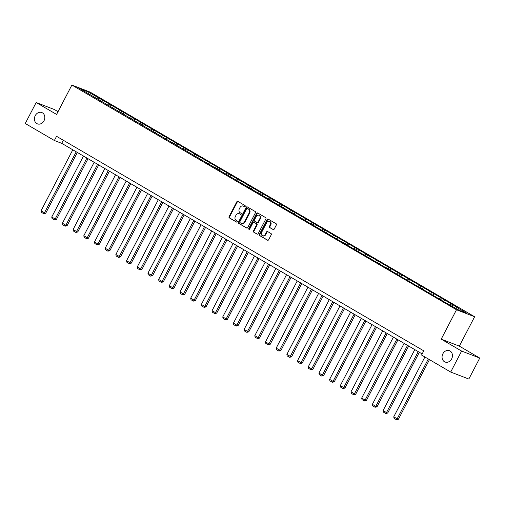 <?xml version="1.0" encoding="UTF-8"?>
<svg xmlns="http://www.w3.org/2000/svg" width="505" height="505" viewBox="0 0 505 505"><rect width="100%" height="100%" fill="white"/><g stroke="black" fill="none" stroke-linecap="round" stroke-linejoin="round"><path stroke-width="0.76" d="M245.203 206.425A0.65 0.543 -68.9 0 0 245.032 205.573L237.887 201.4A0.934 0.776 -68.9 0 0 236.782 201.83L229.062 216.664A0.934 0.776 -68.9 0 0 229.308 217.876L236.454 222.055A0.65 0.543 -68.9 0 0 237.053 220.9L236.132 220.357A2.979 2.481 -68.9 0 1 235.349 216.468L235.993 215.231A2.979 2.481 -68.9 0 1 239.218 213.703A2.979 2.481 -68.9 0 1 239.515 213.849L240.443 214.391A0.65 0.543 -68.9 0 0 241.043 213.236L240.115 212.7A2.979 2.481 -68.9 0 1 239.338 208.805L239.982 207.568A2.979 2.481 -68.9 0 1 243.208 206.046A2.979 2.481 -68.9 0 1 243.505 206.191L244.433 206.728A0.65 0.543 -68.9 0 0 245.203 206.425M442.866 353.797A6.073 5.056 -68.9 0 0 445.069 362.022A6.073 5.056 -68.9 0 0 451.64 358.916A6.073 5.056 -68.9 0 0 449.437 350.691A6.073 5.056 -68.9 0 0 442.866 353.797M35.236 115.639A6.073 5.056 -68.9 0 0 37.433 123.87A6.073 5.056 -68.9 0 0 44.004 120.764A6.073 5.056 -68.9 0 0 41.801 112.539A6.073 5.056 -68.9 0 0 35.236 115.639M273.091 229.548A0.934 0.776 -68.9 0 0 274.196 229.112L276.361 224.952A0.934 0.776 -68.9 0 0 276.115 223.734L268.18 219.101A0.934 0.776 -68.9 0 0 267.082 219.53L259.362 234.358A0.934 0.776 -68.9 0 0 259.602 235.576L267.536 240.216A0.934 0.776 -68.9 0 0 268.641 239.78L271.254 234.756A0.934 0.776 -68.9 0 0 271.015 233.537L267.618 231.555A0.934 0.776 -68.9 0 0 266.514 231.984L265.22 234.478A2.493 2.077 -68.9 0 1 262.524 235.753A2.493 2.077 -68.9 0 1 261.622 232.376L266.703 222.617A2.493 2.077 -68.9 0 1 269.399 221.341A2.493 2.077 -68.9 0 1 270.301 224.719L269.455 226.341A0.934 0.776 -68.9 0 0 269.695 227.559L273.287 229.617M441.206 339.139L461.62 351.07L450.7 372.052L468.829 379.04L479.75 358.058L459.335 346.127L474.624 316.749L456.495 309.767L441.206 339.139L459.335 346.127M58.031 111.668L54.3 109.497L36.171 102.509L56.592 114.433L71.88 85.061L456.495 309.767M36.171 102.509L25.25 123.491L54.37 140.504L61.717 143.332L422.167 353.923M450.7 372.052L421.58 355.04L423.764 350.842L56.554 136.306L54.37 140.504M255.448 212.738A0.934 0.776 -68.9 0 0 255.202 211.519L247.267 206.88A0.934 0.776 -68.9 0 0 246.169 207.315L238.448 222.143A0.934 0.776 -68.9 0 0 238.688 223.361L246.623 227.995A0.934 0.776 -68.9 0 0 247.728 227.566L255.448 212.738M257.727 212.99L265.662 217.63A0.934 0.776 -68.9 0 1 265.901 218.842L258.181 233.676A0.934 0.776 -68.9 0 1 257.083 234.105L253.687 232.123A0.934 0.776 -68.9 0 1 253.441 230.905L256.572 224.889A0.934 0.776 -68.9 0 0 256.332 223.671L254.078 222.358A0.934 0.776 -68.9 0 0 252.973 222.787L249.716 229.049A0.65 0.543 -68.9 0 1 248.776 228.5L256.622 213.419A0.934 0.776 -68.9 0 1 257.727 212.99M474.624 316.749L90.01 92.043L71.88 85.061M453.054 304.856L100.369 98.803L86.929 91.31L79.481 88.438L446.142 303.006L459.575 310.499L467.024 313.371L455.377 306.567L457.164 307.255L453.054 304.856L452.322 306.264M450.119 304.976L451.268 304.168M443.541 301.132L444.69 300.323M443.819 301.296L443.838 301.662M439.426 298.726L440.581 297.918M432.854 294.888L434.003 294.08M433.132 295.053L433.151 295.419M428.739 292.483L429.894 291.675M422.161 288.645L423.316 287.837M422.445 288.809L422.464 289.176M418.052 286.24L419.207 285.432M411.474 282.396L412.629 281.588M411.758 282.56L411.777 282.933M407.365 279.997L408.52 279.189M400.787 276.153L401.942 275.345M401.071 276.317L401.09 276.683M396.677 273.754L397.833 272.946M390.1 269.91L391.255 269.102M390.384 270.074L390.403 270.44M385.99 267.511L387.139 266.703M379.413 263.667L380.568 262.859M379.697 263.831L379.716 264.197M375.303 261.268L376.452 260.46M368.726 257.424L369.875 256.616M369.01 257.588L369.029 257.954M364.616 255.019L365.765 254.211M358.039 251.181L359.188 250.373M358.316 251.345L358.335 251.711M353.929 248.776L355.078 247.968M347.352 244.938L348.5 244.13M347.629 245.102L347.648 245.468M343.242 242.533L344.391 241.725M336.665 238.688L337.813 237.88M336.942 238.852L336.961 239.218M332.555 236.289L333.704 235.482M325.977 232.445L327.126 231.637M326.255 232.609L326.274 232.975M321.868 230.046L323.017 229.238M315.29 226.202L316.439 225.394M315.568 226.366L315.587 226.732M311.175 223.803L312.33 222.995M304.603 219.959L305.752 219.151M304.881 220.123L304.9 220.489M300.488 217.554L301.643 216.746M293.91 213.716L295.065 212.908M294.194 213.88L294.213 214.246M289.801 211.311L290.956 210.503M283.223 207.473L284.378 206.665M283.507 207.637L283.526 208.003M279.113 205.068L280.269 204.26M272.536 201.224L273.691 200.416M272.82 201.388L272.839 201.76M268.426 198.825L269.582 198.017M261.849 194.98L263.004 194.173M262.133 195.145L262.152 195.511M257.739 192.582L258.888 191.774M251.162 188.737L252.317 187.929M251.446 188.902L251.465 189.268M247.052 186.339L248.201 185.531M240.475 182.494L241.63 181.686M240.759 182.659L240.778 183.025M236.365 180.096L237.514 179.288M229.788 176.251L230.936 175.443M230.072 176.415L230.091 176.782M225.678 173.846L226.827 173.038M219.101 170.008L220.249 169.2M219.378 170.172L219.397 170.538M214.991 167.603L216.14 166.795M208.413 163.765L209.562 162.951M208.691 163.929L208.71 164.295M204.304 161.36L205.453 160.552M197.726 157.516L198.875 156.708M198.004 157.68L198.023 158.046M193.617 155.117L194.766 154.309M187.039 151.273L188.188 150.465M187.317 151.437L187.336 151.803M182.924 148.874L184.079 148.066M176.352 145.03L177.501 144.222M176.63 145.194L176.649 145.56M172.237 142.631L173.392 141.823M165.659 138.787L166.814 137.979M165.943 138.951L165.962 139.317M161.549 136.382L162.705 135.574M154.972 132.544L156.127 131.736M155.256 132.708L155.275 133.074M150.862 130.138L152.018 129.331M144.285 126.3L145.44 125.493M144.569 126.465L144.588 126.831M140.175 123.895L141.331 123.087M133.598 120.051L134.753 119.243M133.882 120.215L133.901 120.588M129.488 117.652L130.643 116.844M122.911 113.808L124.066 113M123.195 113.972L123.214 114.338M118.801 111.409L119.95 110.601M112.224 107.565L113.379 106.757M112.508 107.729L112.527 108.095M108.114 105.166L109.263 104.358M101.537 101.322L102.685 100.514M101.821 101.486L101.84 101.852M97.427 98.923L98.576 98.115M86.633 92.611L86.929 91.31M91.127 95.243L91.146 95.609M461.62 351.07L479.75 358.058M454.229 307.375L455.377 306.567M63.321 140.257L61.717 143.332M99.63 100.211L100.369 98.803M110.324 106.454L111.056 105.046M121.011 112.697L121.743 111.289M131.698 118.94L132.43 117.532M142.385 125.183L143.117 123.776M153.072 131.433L153.804 130.019M163.759 137.676L164.491 136.268M174.446 143.919L175.178 142.511M185.133 150.162L185.865 148.754M195.82 156.405L196.552 154.997M206.507 162.648L207.239 161.24M217.194 168.891L217.926 167.483M227.881 175.14L228.62 173.733M238.568 181.383L239.307 179.976M249.262 187.626L249.994 186.219M259.949 193.869L260.681 192.462M270.636 200.113L271.368 198.705M281.323 206.356L282.055 204.948M292.01 212.605L292.742 211.191M302.697 218.848L303.429 217.44M313.384 225.091L314.116 223.683M324.071 231.334L324.803 229.927M334.758 237.577L335.49 236.17M345.445 243.82L346.177 242.413M356.132 250.07L356.871 248.656M366.819 256.313L367.558 254.905M377.513 262.556L378.245 261.148M388.2 268.799L388.932 267.391M398.887 275.042L399.619 273.634M409.574 281.285L410.306 279.877M420.261 287.528L420.993 286.12M430.948 293.777L431.68 292.363M441.635 300.02L442.367 298.613M244.704 206.791L243.997 206.375A2.979 2.481 -68.9 0 0 243.694 206.236L243.208 206.046M239.218 213.703L239.705 213.893A2.979 2.481 -68.9 0 1 240.008 214.038L240.715 214.455M238.057 201.501A0.934 0.776 -68.9 0 0 237.274 202.019L229.554 216.853A0.934 0.776 -68.9 0 0 229.8 218.065L236.725 222.112M247.437 206.981A0.934 0.776 -68.9 0 0 246.655 207.505L238.934 222.333A0.934 0.776 -68.9 0 0 239.181 223.551L246.945 228.083M247.406 208.47A0.65 0.543 -68.9 0 0 246.636 208.767L239.856 221.783A0.65 0.543 -68.9 0 0 240.026 222.636L241.005 223.21A2.979 2.481 -68.9 0 0 241.308 223.355A2.979 2.481 -68.9 0 0 244.527 221.828L249.161 212.933A2.979 2.481 -68.9 0 0 248.384 209.038L247.898 208.653A0.65 0.543 -68.9 0 0 247.759 208.603M241.308 223.355L241.794 223.538A2.979 2.481 -68.9 0 0 245.02 222.017L244.527 221.828M247.898 208.653L248.87 209.228A2.979 2.481 -68.9 0 1 249.653 213.123L245.02 222.017M257.399 234.194L253.687 232.123M254.375 222.471A0.934 0.776 -68.9 0 1 254.564 222.547L256.818 223.86A0.934 0.776 -68.9 0 1 257.064 225.078L253.933 231.094A0.934 0.776 -68.9 0 0 254.173 232.306M257.897 213.091A0.934 0.776 -68.9 0 0 257.114 213.609L249.262 228.689A0.65 0.543 -68.9 0 0 249.287 229.403M259.822 218.646A2.493 2.077 -68.9 0 0 258.92 215.275A2.493 2.077 -68.9 0 0 256.224 216.544L254.432 219.984A0.934 0.776 -68.9 0 0 254.678 221.203L256.931 222.522A0.934 0.776 -68.9 0 0 258.03 222.086L259.822 218.646L260.309 218.835A2.493 2.077 -68.9 0 0 259.406 215.465L258.92 215.275M257.121 222.591L257.417 222.705A0.934 0.776 -68.9 0 0 258.522 222.276L258.03 222.086M260.309 218.835L258.522 222.276M269.399 221.341L269.885 221.531A2.493 2.077 -68.9 0 1 270.787 224.908L269.941 226.53A0.934 0.776 -68.9 0 0 270.188 227.749L273.413 229.636M262.524 235.753L263.01 235.942A2.493 2.077 -68.9 0 0 265.706 234.667L265.22 234.478M267.789 231.656A0.934 0.776 -68.9 0 0 267.006 232.174L265.706 234.667M268.351 219.202A0.934 0.776 -68.9 0 0 267.568 219.719L259.848 234.547A0.934 0.776 -68.9 0 0 260.094 235.766L267.858 240.304M76.217 151.803L44.484 212.769L41.056 210.768L72.789 149.802M45.709 213.236L43.771 213.697L44.484 212.769L45.709 213.236L77.347 152.466M43.771 213.697L41.372 212.296L41.056 210.768M86.904 158.052L55.171 219.012L51.744 217.011L83.477 156.051M56.396 219.486L54.458 219.94L55.171 219.012L56.396 219.486L88.034 158.709M54.458 219.94L52.059 218.545L51.744 217.011M97.591 164.295L65.858 225.255L62.431 223.254L94.164 162.294M67.083 225.729L65.145 226.189L65.858 225.255L67.083 225.729L98.721 164.952M65.145 226.189L62.746 224.788L62.431 223.254M108.278 170.538L76.545 231.498L73.118 229.497L104.857 168.537M77.77 231.972L75.832 232.433L76.545 231.498L77.77 231.972L109.408 171.195M75.832 232.433L73.433 231.031L73.118 229.497M118.965 176.782L87.232 237.741L83.805 235.74L115.544 174.78M88.457 238.215L86.519 238.676L87.232 237.741L88.457 238.215L120.095 177.438M86.519 238.676L84.12 237.274L83.805 235.74M129.652 183.025L97.919 243.984L94.498 241.983L126.231 181.024M99.144 244.458L97.206 244.919L97.919 243.984L99.144 244.458L130.782 183.687M97.206 244.919L94.807 243.517L94.498 241.983M140.339 189.268L108.607 250.234L105.185 248.233L136.918 187.267M109.831 250.701L107.893 251.162L108.607 250.234L109.831 250.701L141.469 189.93M107.893 251.162L105.495 249.76L105.185 248.233M151.033 195.517L119.294 256.477L115.872 254.476L147.605 193.516M120.518 256.944L118.58 257.405L119.294 256.477L120.518 256.944L152.156 196.174M118.58 257.405L116.182 256.003L115.872 254.476M161.72 201.76L129.981 262.72L126.559 260.719L158.292 199.759M131.205 263.193L129.267 263.654L129.981 262.72L131.205 263.193L162.844 202.417M129.267 263.654L126.869 262.253L126.559 260.719M172.407 208.003L140.674 268.963L137.246 266.962L168.979 206.002M141.899 269.436L139.954 269.897L140.674 268.963L141.899 269.436L173.531 208.66M139.954 269.897L137.556 268.496L137.246 266.962M183.094 214.246L151.361 275.206L147.933 273.205L179.666 212.245M152.586 275.68L150.641 276.14L151.361 275.206L152.586 275.68L184.218 214.903M150.641 276.14L148.249 274.739L147.933 273.205M193.781 220.489L162.048 281.449L158.62 279.448L190.353 218.488M163.273 281.923L161.335 282.383L162.048 281.449L163.273 281.923L194.911 221.152M161.335 282.383L158.936 280.982L158.62 279.448M204.468 226.732L172.735 287.692L169.308 285.691L201.041 224.731M173.96 288.166L172.022 288.626L172.735 287.692L173.96 288.166L205.598 227.395M172.022 288.626L169.623 287.225L169.308 285.691M215.155 232.975L183.422 293.942L179.995 291.94L211.728 230.974M184.647 294.409L182.709 294.87L183.422 293.942L184.647 294.409L216.285 233.638M182.709 294.87L180.31 293.468L179.995 291.94M225.842 239.225L194.109 300.185L190.682 298.184L222.415 237.224M195.334 300.658L193.396 301.119L194.109 300.185L195.334 300.658L226.972 239.881M193.396 301.119L190.997 299.717L190.682 298.184M236.529 245.468L204.796 306.428L201.369 304.427L233.108 243.467M206.021 306.901L204.083 307.362L204.796 306.428L206.021 306.901L237.659 246.124M204.083 307.362L201.684 305.961L201.369 304.427M247.216 251.711L215.483 312.671L212.056 310.67L243.795 249.71M216.708 313.144L214.77 313.605L215.483 312.671L216.708 313.144L248.346 252.367M214.77 313.605L212.371 312.204L212.056 310.67M257.904 257.954L226.171 318.914L222.749 316.913L254.482 255.953M227.395 319.387L225.457 319.848L226.171 318.914L227.395 319.387L259.033 258.611M225.457 319.848L223.059 318.447L222.749 316.913M268.591 264.197L236.858 325.157L233.436 323.156L265.169 262.196M238.082 325.63L236.144 326.091L236.858 325.157L238.082 325.63L269.72 264.86M236.144 326.091L233.746 324.69L233.436 323.156M279.284 270.44L247.545 331.406L244.123 329.405L275.856 268.439M248.769 331.873L246.831 332.334L247.545 331.406L248.769 331.873L280.408 271.103M246.831 332.334L244.433 330.933L244.123 329.405M289.971 276.69L258.232 337.649L254.81 335.648L286.543 274.688M259.456 338.116L257.518 338.577L258.232 337.649L259.456 338.116L291.095 277.346M257.518 338.577L255.12 337.182L254.81 335.648M300.658 282.933L268.919 343.892L265.497 341.891L297.23 280.932M270.15 344.366L268.205 344.827L268.919 343.892L270.15 344.366L301.782 283.589M268.205 344.827L265.807 343.425L265.497 341.891M311.345 289.176L279.612 350.135L276.184 348.134L307.917 287.175M280.837 350.609L278.893 351.07L279.612 350.135L280.837 350.609L312.469 289.832M278.893 351.07L276.5 349.668L276.184 348.134M322.032 295.419L290.299 356.378L286.872 354.377L318.605 293.418M291.524 356.852L289.58 357.313L290.299 356.378L291.524 356.852L323.156 296.075M289.58 357.313L287.187 355.911L286.872 354.377M332.719 301.662L300.986 362.622L297.559 360.62L329.292 299.661M302.211 363.095L300.273 363.556L300.986 362.622L302.211 363.095L333.849 302.325M300.273 363.556L297.874 362.154L297.559 360.62M343.406 307.905L311.673 368.865L308.246 366.864L339.979 305.904M312.898 369.338L310.96 369.799L311.673 368.865L312.898 369.338L344.536 308.568M310.96 369.799L308.561 368.397L308.246 366.864M354.093 314.154L322.36 375.114L318.933 373.113L350.666 312.147M323.585 375.581L321.647 376.042L322.36 375.114L323.585 375.581L355.223 314.811M321.647 376.042L319.248 374.641L318.933 373.113M364.78 320.397L333.048 381.357L329.62 379.356L361.359 318.396M334.272 381.83L332.334 382.291L333.048 381.357L334.272 381.83L365.91 321.054M332.334 382.291L329.935 380.89L329.62 379.356M375.467 326.64L343.735 387.6L340.307 385.599L372.046 324.639M344.959 388.074L343.021 388.534L343.735 387.6L344.959 388.074L376.597 327.297M343.021 388.534L340.623 387.133L340.307 385.599M386.155 332.883L354.422 393.843L350.994 391.842L382.733 330.882M355.646 394.317L353.708 394.777L354.422 393.843L355.646 394.317L387.284 333.54M353.708 394.777L351.31 393.376L350.994 391.842M396.842 339.126L365.109 400.086L361.687 398.085L393.42 337.125M366.333 400.56L364.395 401.02L365.109 400.086L366.333 400.56L397.972 339.783M364.395 401.02L361.997 399.619L361.687 398.085M407.529 345.37L375.796 406.329L372.374 404.328L404.107 343.368M377.02 406.803L375.082 407.264L375.796 406.329L377.02 406.803L408.659 346.032M375.082 407.264L372.684 405.862L372.374 404.328M418.222 351.613L386.483 412.579L383.061 410.578L414.794 349.612M387.707 413.046L385.769 413.507L386.483 412.579L387.707 413.046L419.346 352.275M385.769 413.507L383.371 412.105L383.061 410.578M428.322 358.979L397.17 418.822L393.748 416.821L424.901 356.978M398.401 419.289L396.457 419.75L397.17 418.822L398.401 419.289L429.452 359.642M396.457 419.75L394.058 418.355L393.748 416.821M243.997 206.375L243.505 206.191M240.008 214.038L239.515 213.849M229.8 218.065L229.308 217.876M229.554 216.853L229.062 216.664M237.274 202.019L236.782 201.83M239.181 223.551L238.688 223.361M238.934 222.333L238.448 222.143M246.655 207.505L246.169 207.315M249.653 213.123L249.161 212.933M248.87 209.228L248.384 209.038M253.933 231.094L253.441 230.905M257.064 225.078L256.572 224.889M256.818 223.86L256.332 223.671M254.564 222.547L254.078 222.358M249.262 228.689L248.776 228.5M257.114 213.609L256.622 213.419M270.188 227.749L269.695 227.559M269.941 226.53L269.455 226.341M270.787 224.908L270.301 224.719M267.006 232.174L266.514 231.984M260.094 235.766L259.602 235.576M259.848 234.547L259.362 234.358M267.568 219.719L267.082 219.53M247.829 208.622L247.343 208.439M254.469 222.503L253.983 222.314M257.512 222.755L257.026 222.566"/></g></svg>
